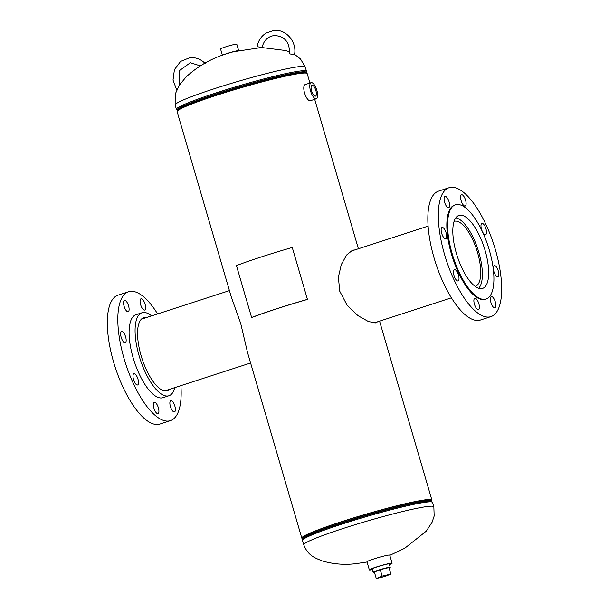 <?xml version="1.0" encoding="UTF-8"?>
<svg xmlns="http://www.w3.org/2000/svg" width="609" height="609" viewBox="0 0 609 609"><rect width="100%" height="100%" fill="white"/><g stroke="black" fill="none" stroke-linecap="round" stroke-linejoin="round"><path stroke-width="0.91" d="M302.909 538.668A67.766 4.994 -16.3 0 1 301.813 538.143L247.498 352.39L240.7 323.409L231.42 297.42L177.105 111.668A67.766 4.994 -16.3 0 1 216.781 95.225A67.766 4.994 -16.3 0 1 307.187 73.628L309.935 83.045M354.712 249.956L352.581 250.208L346.658 254.958L341.329 264.512L338.368 277.202L339.761 291.262L347.176 305.345L357.978 315.66L368.643 321.666L376.118 322.717L377.542 321.811M375.426 322.884L376.248 322.23M301.813 538.143A67.766 4.994 -16.3 0 1 341.489 521.707A67.766 4.994 -16.3 0 1 431.895 500.103A67.766 4.994 -16.3 0 1 431.256 501.138M353.433 250.375L351.933 250.451M475.203 286.436A34.195 12.614 72 0 0 475.309 286.397A34.195 12.614 72 0 0 477.555 252.568A34.195 12.614 72 0 0 454.192 221.349A34.195 12.614 72 0 0 454.093 221.379M478.659 288.285A37.697 13.908 72 0 0 478.864 252.438A37.697 13.908 72 0 0 455.798 217.855M490.923 302.498A5.93 2.185 72 0 0 494.972 307.91A5.93 2.185 72 0 0 495.361 302.041A5.93 2.185 72 0 0 491.311 296.629A5.93 2.185 72 0 0 490.923 302.498M474.419 304.173A5.93 2.185 72 0 0 478.468 309.585A5.93 2.185 72 0 0 478.857 303.724A5.93 2.185 72 0 0 474.807 298.311A5.93 2.185 72 0 0 474.419 304.173M454.025 275.527A5.93 2.185 72 0 0 458.075 280.939A5.93 2.185 72 0 0 458.463 275.07A5.93 2.185 72 0 0 454.413 269.658A5.93 2.185 72 0 0 454.025 275.527M441.685 233.323A5.93 2.185 72 0 0 445.735 238.743A5.93 2.185 72 0 0 446.123 232.874A5.93 2.185 72 0 0 442.073 227.462A5.93 2.185 72 0 0 441.685 233.323M444.631 202.302A5.93 2.185 72 0 0 448.681 207.715A5.93 2.185 72 0 0 449.069 201.845A5.93 2.185 72 0 0 445.019 196.433A5.93 2.185 72 0 0 444.631 202.302M461.127 200.62A5.93 2.185 72 0 0 465.177 206.032A5.93 2.185 72 0 0 465.573 200.171A5.93 2.185 72 0 0 461.523 194.758A5.93 2.185 72 0 0 461.127 200.62M481.521 229.273A5.93 2.185 72 0 0 485.571 234.686A5.93 2.185 72 0 0 485.959 228.817A5.93 2.185 72 0 0 481.909 223.404A5.93 2.185 72 0 0 481.521 229.273M493.861 271.469A5.93 2.185 72 0 0 497.911 276.882A5.93 2.185 72 0 0 498.299 271.02A5.93 2.185 72 0 0 494.249 265.6A5.93 2.185 72 0 0 493.861 271.469M449.077 187.717L438.594 191.119A67.766 24.999 72 0 0 434.148 258.155A67.766 24.999 72 0 0 480.432 320.029L490.915 316.627A67.766 24.999 72 0 0 495.361 249.591A67.766 24.999 72 0 0 449.077 187.717A67.766 24.999 72 0 0 444.631 254.752A67.766 24.999 72 0 0 490.915 316.627M455.448 204.799L454.695 205.043A49.55 18.285 72 0 0 451.444 254.06A49.55 18.285 72 0 0 485.289 299.301L486.043 299.065A49.55 18.285 72 0 0 489.293 250.04A49.55 18.285 72 0 0 455.448 204.799A49.55 18.285 72 0 0 452.198 253.816A49.55 18.285 72 0 0 486.043 299.065M456.385 253.39A38.352 14.152 72 0 0 482.587 288.407A38.352 14.152 72 0 0 485.099 250.466A38.352 14.152 72 0 0 458.904 215.449A38.352 14.152 72 0 0 456.385 253.39M153.917 408.197A5.93 2.185 72 0 0 157.967 413.61A5.93 2.185 72 0 0 158.355 407.748A5.93 2.185 72 0 0 154.305 402.336A5.93 2.185 72 0 0 153.917 408.197M170.413 406.515A5.93 2.185 72 0 0 174.463 411.935A5.93 2.185 72 0 0 174.852 406.066A5.93 2.185 72 0 0 170.802 400.653A5.93 2.185 72 0 0 170.413 406.515M140.626 304.645A5.93 2.185 72 0 0 144.676 310.057A5.93 2.185 72 0 0 145.064 304.196A5.93 2.185 72 0 0 141.014 298.775A5.93 2.185 72 0 0 140.626 304.645M124.122 306.327A5.93 2.185 72 0 0 128.172 311.739A5.93 2.185 72 0 0 128.56 305.87A5.93 2.185 72 0 0 124.51 300.458A5.93 2.185 72 0 0 124.122 306.327M121.183 337.348A5.93 2.185 72 0 0 125.233 342.76A5.93 2.185 72 0 0 125.621 336.899A5.93 2.185 72 0 0 121.572 331.486A5.93 2.185 72 0 0 121.183 337.348M133.523 379.544A5.93 2.185 72 0 0 137.573 384.964A5.93 2.185 72 0 0 137.961 379.095A5.93 2.185 72 0 0 133.911 373.682A5.93 2.185 72 0 0 133.523 379.544M174.821 387.606A43.62 16.093 -108 0 1 168.944 395.743A43.62 16.093 -108 0 1 139.149 355.915A43.62 16.093 -108 0 1 142.011 312.76A43.62 16.093 -108 0 1 151.55 315.896M168.944 395.743L162.953 397.685A43.62 16.093 -108 0 1 133.158 357.856A43.62 16.093 -108 0 1 136.02 314.701L142.011 312.76M180.888 385.634A67.766 24.999 -108 0 1 170.406 420.652A67.766 24.999 -108 0 1 124.129 358.777A67.766 24.999 -108 0 1 128.568 291.741A67.766 24.999 -108 0 1 157.617 313.932M170.406 420.652L159.923 424.054A67.766 24.999 -108 0 1 113.639 362.18A67.766 24.999 -108 0 1 118.085 295.144L128.568 291.741M169.607 389.296A38.352 14.152 -108 0 1 167.323 390.734A38.352 14.152 -108 0 1 141.121 355.709A38.352 14.152 -108 0 1 143.64 317.769A38.352 14.152 -108 0 1 146.327 317.594M223.389 54.856A8.473 0.624 -16.3 0 1 234.039 51.476A8.473 0.624 -16.3 0 1 237.586 50.699M222.376 55.213L220.542 48.964A8.473 0.624 -16.3 0 1 232.143 44.99A8.473 0.624 -16.3 0 1 236.802 44.206L238.637 50.463M372.282 569.43A10.163 0.746 -16.3 0 1 371.749 569.499A10.163 0.746 -16.3 0 1 370.98 569.43A10.163 0.746 -16.3 0 1 378.691 566.408A10.163 0.746 -16.3 0 1 389.722 563.66A10.163 0.746 -16.3 0 1 390.491 563.728A10.163 0.746 -16.3 0 1 389.387 564.421M389.448 564.634A11.86 0.875 163.7 0 0 392.112 563.249L389.745 555.142A11.86 0.875 163.7 0 0 384.18 555.994A11.86 0.875 163.7 0 0 372.624 559.351A11.86 0.875 163.7 0 0 366.976 561.803L369.351 569.91A11.86 0.875 163.7 0 0 372.343 569.636M392.112 563.249A11.86 0.875 163.7 0 0 386.555 564.109A11.86 0.875 163.7 0 0 374.999 567.459A11.86 0.875 163.7 0 0 369.351 569.91M315.865 90.497A5.694 2.101 72 0 0 311.953 85.313A5.694 2.101 72 0 0 311.602 90.931A5.694 2.101 72 0 0 315.47 96.138A5.694 2.101 72 0 0 315.865 90.497M311.115 82.664L305.124 84.605A8.473 3.129 72 0 0 304.569 92.987A8.473 3.129 72 0 0 310.354 100.721L316.345 98.772A8.473 3.129 72 0 0 316.901 90.398A8.473 3.129 72 0 0 311.115 82.664A8.473 3.129 72 0 0 310.56 91.038A8.473 3.129 72 0 0 316.345 98.772M389.113 567.999A8.914 0.655 163.7 0 0 390.232 567.322A8.914 0.655 163.7 0 0 384.089 568.463A8.914 0.655 163.7 0 0 374.581 571.508A8.914 0.655 163.7 0 0 373.127 572.323A8.914 0.655 163.7 0 0 374.436 572.293M388.991 567.58L380.244 569.659L374.368 572.064L376.263 578.55L385.01 576.479L390.887 574.066L388.991 567.58M390.887 574.066L382.14 576.144L380.244 569.659M382.14 576.144L376.263 578.55M294.307 54.772L289.488 53.813C289.846 42.211 284.761 36.106 274.24 35.505C267.777 36.532 263.727 40.544 262.083 47.532L257.082 46.649C258.224 40.742 261.215 36.213 266.057 33.076L273.73 30.45C286.002 28.737 297.207 42.006 294.497 54.696L294.307 54.772M292.259 247.475A73.826 5.443 163.7 0 0 236.444 265.593L251.616 317.487A73.826 5.443 163.7 0 1 307.431 299.369L292.259 247.475M307.431 299.369L307.393 299.453A72.844 5.367 163.7 0 0 252.316 317.335L251.616 317.487M294.558 54.346L300.458 58.921L305.231 66.944A67.766 4.994 163.7 0 0 300.1 66.518A67.766 4.994 163.7 0 0 214.825 88.549A67.766 4.994 163.7 0 0 175.148 104.984L176.42 109.331L177.432 110.48A67.333 4.963 163.7 0 1 225.688 90.924A67.333 4.963 163.7 0 1 301.265 71.946A67.333 4.963 163.7 0 1 306.266 72.806L306.502 71.291A67.766 4.994 163.7 0 0 301.371 70.865A67.766 4.994 163.7 0 0 227.835 89.188A67.766 4.994 163.7 0 0 176.42 109.331M306.038 73.095A66.845 4.925 163.7 0 0 300.96 72.517A66.845 4.925 163.7 0 0 227.431 90.886A66.845 4.925 163.7 0 0 177.782 110.594M367.037 562.008L355.93 563.668C344.473 565.068 333.26 564.155 322.29 560.942C315.104 558.004 308.085 555.827 303.769 544.827A67.766 4.994 -16.3 0 1 343.446 528.384A67.766 4.994 -16.3 0 1 428.713 506.361A67.766 4.994 -16.3 0 1 433.852 506.787L434.164 516.044L432.04 522.347L426.216 531.2L404.757 548.245L389.806 555.347M430.974 500.994A66.845 4.925 -16.3 0 0 342.113 522.621A66.845 4.925 -16.3 0 0 303.069 538.402L303.115 537.762A66.411 4.895 -16.3 0 1 341.999 521.654A66.411 4.895 -16.3 0 1 430.593 500.484L431.568 501.291A67.333 4.963 -16.3 0 0 342.06 523.07A67.333 4.963 -16.3 0 0 302.734 538.965L302.498 540.48A67.766 4.994 -16.3 0 1 342.174 524.037A67.766 4.994 -16.3 0 1 432.58 502.44L431.568 501.291M431.895 500.103L379.567 321.149M358.397 248.761L314.693 99.313M261.071 47.578L233.316 51.773L226.731 53.721C211.308 58.434 197.735 66.214 186.004 77.061L179.381 85.115L175.202 94.136L175.148 104.984M289.709 51.948L285.895 50.562L262.068 47.555M305.231 66.944L306.502 71.291M433.852 506.787L432.58 502.44M303.769 544.827L302.498 540.48M303.069 538.402L302.734 538.965M451.383 297.839L374.01 322.953M428.112 226.137L350.297 251.395M164.628 390.909L250.603 363.01M141.357 319.207L229.433 290.622M390.232 567.322L389.181 563.736M373.127 572.323L372.076 568.737M179.594 84.796L179.609 70.477L190.373 62.727L200.285 65.879M176.724 89.926L173.017 80.076L174.418 69.647L180.576 61.418L189.856 57.672C195.801 57.208 200.932 59.18 205.248 63.587"/></g></svg>
